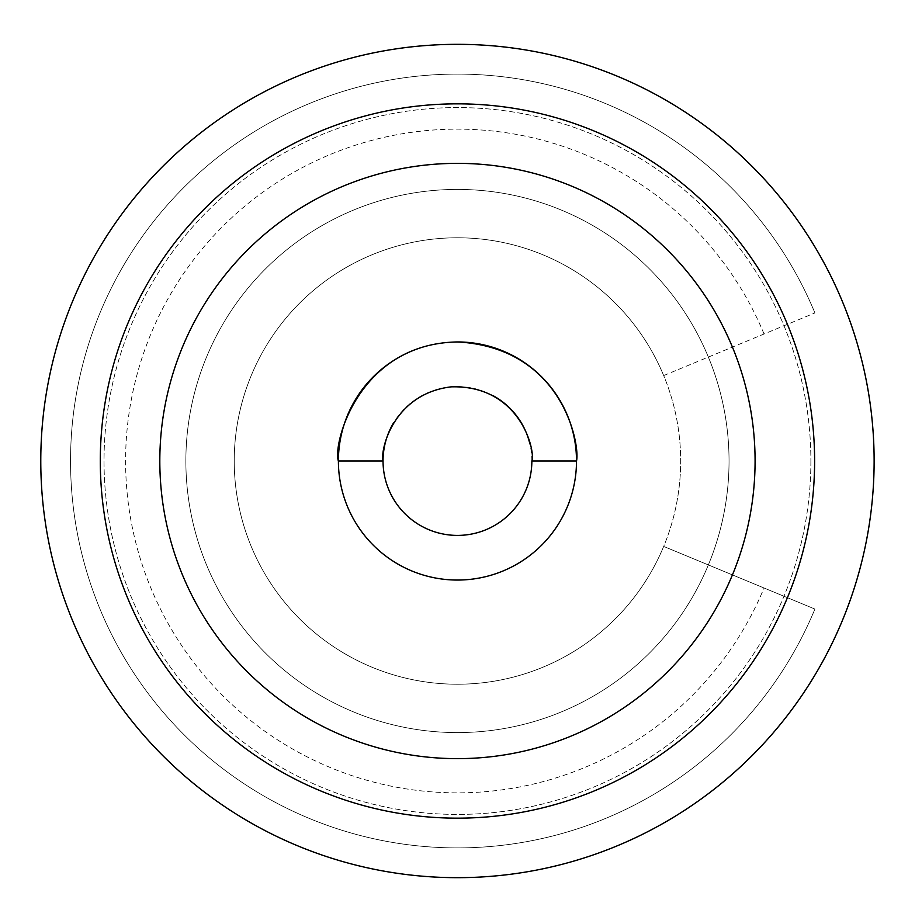 <?xml version="1.0" encoding="UTF-8"?>
<svg xmlns="http://www.w3.org/2000/svg" width="922" height="922" viewBox="0 0 922 922"><rect width="100%" height="100%" fill="white"/><g stroke="black" fill="none" stroke-linecap="round" stroke-linejoin="round"><path stroke-width="0.69" stroke-dasharray="4.61 3.46" d="M663.679 375.577L814.91 312.938L663.679 375.577A223.216 223.216 0 0 0 457.45 237.784A223.216 223.216 0 0 1 663.679 375.577M814.91 312.938A386.917 386.917 0 0 0 221.914 154.043A386.917 386.917 0 0 0 221.914 767.957A386.917 386.917 0 0 0 814.91 609.062L663.679 546.423A223.216 223.216 0 0 1 236.147 431.865A223.216 223.216 0 0 1 457.45 237.784A223.216 223.216 0 0 0 399.675 676.61A223.216 223.216 0 0 0 663.679 546.423L814.91 609.062A386.917 386.917 0 0 1 221.914 767.957A386.917 386.917 0 0 1 221.914 154.043A386.917 386.917 0 0 1 814.91 312.938M764.05 334.006A331.851 331.851 0 0 0 255.429 197.723A331.851 331.851 0 0 0 255.429 724.277A331.851 331.851 0 0 0 764.05 587.994M457.45 237.784A223.216 223.216 0 0 0 264.141 572.608A223.216 223.216 0 0 0 650.771 572.608A223.216 223.216 0 0 0 457.45 237.784A223.216 223.216 0 0 0 234.234 461A223.216 223.216 0 0 0 457.45 684.216A223.216 223.216 0 0 0 680.678 461A223.216 223.216 0 0 0 457.45 237.784M383.045 461A74.405 74.405 0 0 0 457.45 535.405A74.405 74.405 0 0 0 529.885 443.966M493.12 395.699A74.405 74.405 0 0 0 393.602 422.795M729.037 461A271.587 271.587 0 0 1 321.663 696.202A271.587 271.587 0 0 1 321.663 225.798A271.587 271.587 0 0 1 729.037 461A271.587 271.587 0 0 1 321.663 696.202A271.587 271.587 0 0 1 321.663 225.798A271.587 271.587 0 0 1 729.037 461M810.887 461A353.437 353.437 0 0 1 280.737 767.081A353.437 353.437 0 0 1 280.737 154.919A353.437 353.437 0 0 1 810.887 461A353.437 353.437 0 0 0 280.737 154.919A353.437 353.437 0 0 0 280.737 767.081A353.437 353.437 0 0 0 810.887 461M814.61 461A357.148 357.148 0 0 1 278.882 770.308A357.148 357.148 0 0 1 278.882 151.692A357.148 357.148 0 0 1 814.61 461A357.148 357.148 0 0 1 278.882 770.308A357.148 357.148 0 0 1 278.882 151.692A357.148 357.148 0 0 1 814.61 461A357.148 357.148 0 0 0 278.882 151.692A357.148 357.148 0 0 0 278.882 770.308A357.148 357.148 0 0 0 814.61 461M874.125 461A416.675 416.675 0 0 1 249.113 821.848A416.675 416.675 0 0 1 249.113 100.152A416.675 416.675 0 0 1 874.125 461M755.083 461A297.622 297.622 0 0 0 308.64 203.243A297.622 297.622 0 0 0 308.64 718.757A297.622 297.622 0 0 0 755.083 461M457.45 341.947A119.053 119.053 0 0 0 425.78 346.234M338.397 461A119.053 119.053 0 0 0 457.45 580.053A119.053 119.053 0 0 0 576.504 461"/><path stroke-width="1.38" d="M529.885 443.966A74.405 74.405 0 0 0 493.12 395.699M393.602 422.795A74.405 74.405 0 0 0 457.45 535.405A74.405 74.405 0 0 0 531.856 461C535.728 449.809 519.351 384.751 451.112 386.86C393.337 393.786 380.037 450.074 383.045 461L338.397 461A119.053 119.053 0 0 0 457.45 580.053A119.053 119.053 0 0 0 576.504 461A119.053 119.053 0 0 0 457.45 341.947M874.125 461A416.675 416.675 0 0 0 249.113 100.152A416.675 416.675 0 0 0 249.113 821.848A416.675 416.675 0 0 0 874.125 461M814.61 461A357.148 357.148 0 0 0 278.882 151.692A357.148 357.148 0 0 0 278.882 770.308A357.148 357.148 0 0 0 814.61 461M755.083 461A297.622 297.622 0 0 0 308.64 203.243A297.622 297.622 0 0 0 308.64 718.757A297.622 297.622 0 0 0 755.083 461M425.78 346.234A119.053 119.053 0 0 0 338.397 461C332.473 444.923 358.162 343.56 457.45 341.947C563.838 347.64 580.261 446.363 576.504 461L531.856 461"/></g></svg>
